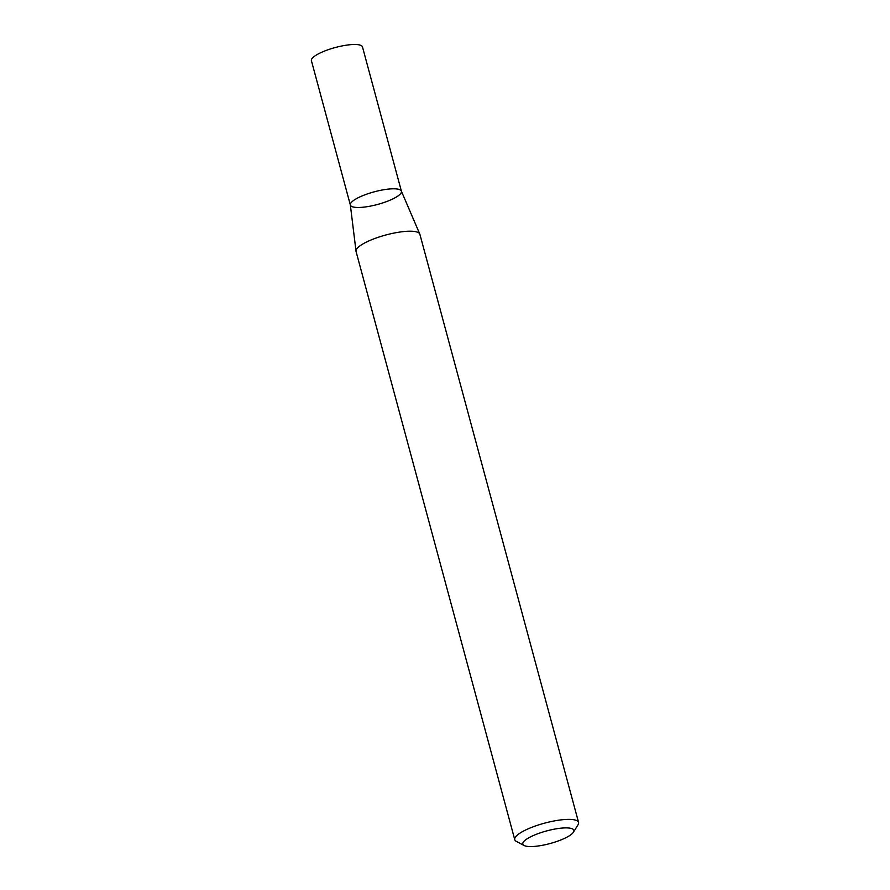 <?xml version="1.0" encoding="UTF-8"?>
<svg xmlns="http://www.w3.org/2000/svg" width="890" height="890" viewBox="0 0 890 890"><rect width="100%" height="100%" fill="white"/><g stroke="black" fill="none" stroke-linecap="round" stroke-linejoin="round"><path stroke-width="1.33" d="M524.077 845.5L516.345 841.384A33.052 8.166 -15.1 0 1 514.754 839.659A33.052 8.166 -15.1 0 1 553.847 821.014A33.052 8.166 -15.1 0 1 578.578 822.438A33.052 8.166 -15.1 0 1 578.066 824.73L573.449 832.183A26.444 6.53 -15.1 0 1 550.031 843.542A26.444 6.53 -15.1 0 1 524.077 845.5A26.444 6.53 -15.1 0 1 529.383 837.479A26.444 6.53 -15.1 0 1 554.081 829.202A26.444 6.53 -15.1 0 1 573.449 832.183M514.754 839.659L356.056 251.492A33.052 8.166 -15.1 0 1 355.978 250.902A33.052 8.166 -15.1 0 1 395.149 232.846A33.052 8.166 -15.1 0 1 419.646 233.725A33.052 8.166 -15.1 0 1 419.88 234.27L578.578 822.438M350.36 205.034L311.422 60.72A26.444 6.53 164.9 0 1 335.252 47.526A26.444 6.53 164.9 0 1 362.486 46.936L401.423 191.25A26.444 6.53 164.9 0 0 374.189 191.84A26.444 6.53 164.9 0 0 350.36 205.034A26.444 6.53 164.9 0 0 370.14 206.168A26.444 6.53 164.9 0 0 401.423 191.25A26.444 6.53 164.9 0 0 374.189 191.84A26.444 6.53 164.9 0 0 350.36 205.034L355.978 250.902M401.423 191.25L419.646 233.725"/></g></svg>
